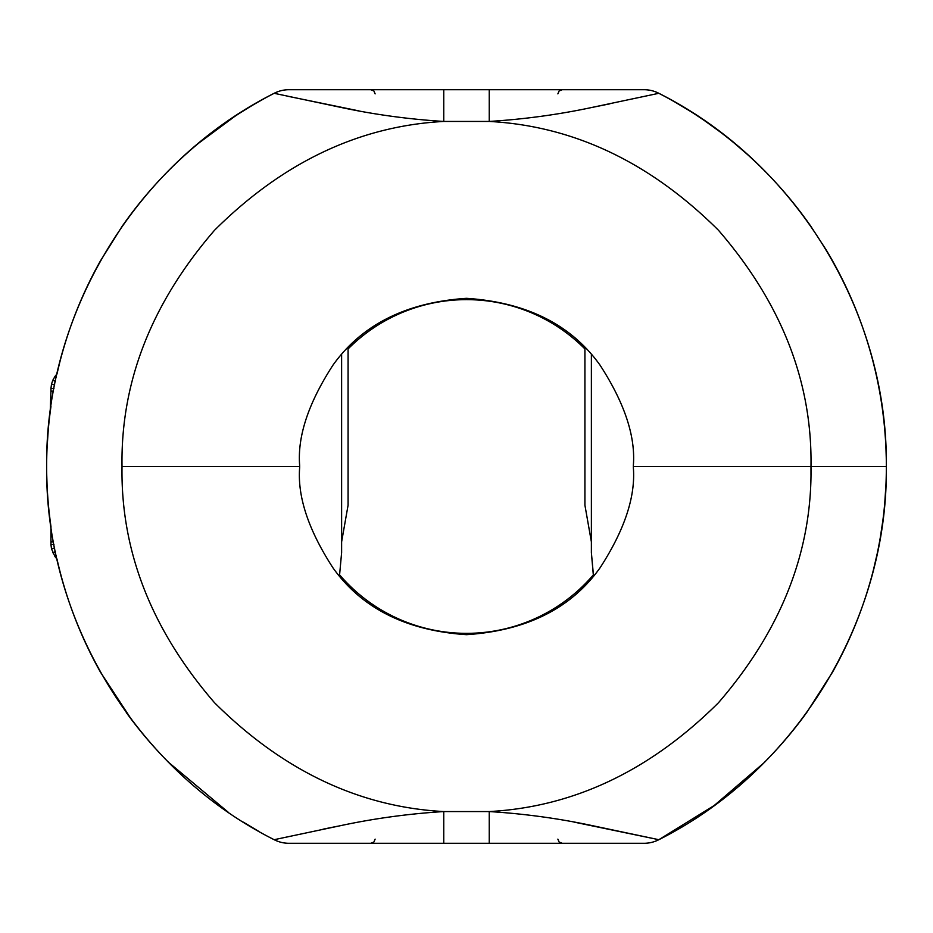 <?xml version="1.0" encoding="UTF-8"?>
<svg xmlns="http://www.w3.org/2000/svg" width="933" height="933" viewBox="0 0 933 933"><rect width="100%" height="100%" fill="white"/><g stroke="black" fill="none" stroke-linecap="round" stroke-linejoin="round"><path stroke-width="1.4" d="M50.184 412.118L50.953 391.137L53.473 391.137L50.953 391.137L50.953 388.991A21.541 21.541 0 0 1 50.953 388.466L53.951 388.525M131.751 719.914L100.542 672.296A419.85 419.85 0 0 1 74.64 617.226A419.85 419.85 0 0 0 100.542 672.296A419.85 419.85 0 0 1 56.948 558.925A21.541 21.541 0 0 1 54.93 556.488L51.502 548.849L50.953 544.534A21.541 21.541 0 0 1 50.953 544.009L50.953 526.445A419.85 419.85 0 0 1 46.65 466.5C45.064 312.497 136.51 162.47 274.162 93.3A419.85 419.838 0 0 0 228.165 120.858M50.953 541.863L53.473 541.863L50.953 541.863M50.953 544.534L53.951 544.464M51.502 548.826L54.65 548.079M54.93 556.488L56.213 555.613M52.784 552.721L55.362 551.578M56.213 377.41L54.93 376.512L52.796 380.267L55.362 381.399L52.796 380.267L51.502 384.163L54.662 384.886M50.953 388.466L51.502 384.163M54.93 376.512A21.541 21.541 0 0 1 56.948 374.075L59.409 363.765M591.382 354.505L591.382 552.628L593.318 574.938A166.867 166.867 0 0 1 339.682 574.938M287.796 89.731A32.293 32.293 0 0 0 274.162 93.3A32.293 32.293 0 0 1 288.95 89.708L644.05 89.708A32.293 32.293 0 0 1 658.838 93.3A32.293 32.293 0 0 0 645.204 89.731M489.242 89.708L443.758 89.708L489.242 89.708L489.242 121.442L443.758 121.442L443.758 89.708M74.64 315.774A419.85 419.85 0 0 1 100.542 260.704A419.85 419.85 0 0 0 56.948 374.075M591.382 541.863L584.921 505.231L584.921 347.624M288.95 89.708A32.293 32.293 0 0 0 274.162 93.3L342.294 107.703C375.393 114.701 409.214 119.284 443.758 121.442C359.275 126.025 282.874 162.295 214.543 230.253C151.531 303.155 120.684 381.9 122.013 466.5L299.645 466.5L122.013 466.5C120.684 551.1 151.531 629.845 214.543 702.747C282.874 770.705 359.275 806.975 443.758 811.558L443.758 843.292L489.242 843.292L288.95 843.292A32.293 32.293 0 0 1 274.162 839.7C136.521 770.541 45.076 620.527 46.65 466.5A419.85 419.85 0 0 1 50.953 406.566M589.971 107.855L609.867 103.831M886.245 457.333L885.953 448.306M885.475 439.42L884.822 430.684M883.994 422.113L883.015 413.681M881.883 405.412L881.172 400.724M810.987 226.497A419.85 419.838 0 0 0 658.838 93.3C796.479 162.459 887.924 312.473 886.35 466.5A419.85 419.85 0 0 0 826.067 249.729L810.684 226.054M746.388 153.56L734.621 143.414M720.148 131.926L704.998 120.963M689.604 110.829L674.571 101.837M265.683 97.79L257.181 102.548M249.041 107.353L239.396 113.371M234.58 116.52L198.647 143.192M212.852 131.926A419.85 419.838 0 0 0 122.013 226.497L100.542 260.704M48.271 429.6L47.07 447.747M287.796 96.251L359.03 110.91M644.05 89.708A32.293 32.293 0 0 1 658.838 93.3L590.741 107.703C557.631 114.701 523.798 119.284 489.242 121.442C573.725 126.025 650.126 162.295 718.457 230.253C781.469 303.155 812.316 381.9 810.987 466.5L633.355 466.5A166.914 166.89 0 0 0 633.367 465.182C635.595 436.178 624.469 402.811 599.989 365.071C571.019 324.567 526.515 302.327 466.5 298.327C406.485 302.327 361.981 324.567 333.011 365.071C308.531 402.811 297.405 436.178 299.633 465.182A166.914 166.89 0 0 0 299.645 466.5A166.914 166.89 180 0 0 299.633 467.818C297.405 496.822 308.531 530.189 333.011 567.929C361.981 608.433 406.485 630.673 466.5 634.673C526.515 630.673 571.019 608.433 599.989 567.929C624.469 530.189 635.595 496.822 633.367 467.818A166.914 166.89 180 0 0 633.355 466.5L886.35 466.5L810.987 466.5L810.987 475.107M339.484 576.034L341.618 552.628L341.618 354.505M341.618 541.863L348.079 505.231L348.079 347.624M591.382 552.628L593.516 576.034M882.956 466.5L886.35 466.5A419.85 419.85 0 0 0 874.419 367.112A419.85 419.85 0 0 1 886.35 466.5C887.936 620.503 796.49 770.53 658.838 839.7A32.293 32.293 0 0 1 644.05 843.292L443.758 843.292L489.242 843.292L489.242 811.558C523.786 813.716 557.607 818.299 590.706 825.297L658.838 839.7L573.97 822.09M126.317 712.567A419.85 419.85 0 0 0 169.374 763.136M46.755 475.667L47.047 484.694M47.525 493.58L48.178 502.316M49.006 510.887L49.985 519.319M168.628 762.389L228.002 812.037M243.396 822.171L258.429 831.163M288.95 843.292A32.293 32.293 0 0 1 274.162 839.7L342.259 825.297C375.369 818.299 409.202 813.716 443.758 811.558L489.242 811.558C573.725 806.975 650.126 770.705 718.457 702.747C781.469 629.845 812.316 551.1 810.987 466.5M886.35 466.5A419.85 419.85 0 0 1 832.458 672.296A419.85 419.85 0 0 0 886.35 466.5A419.85 419.85 0 0 1 832.458 672.296L806.683 712.567A419.85 419.85 0 0 1 763.626 763.136L714.212 805.494L658.838 839.7M337.466 826.253L323.016 829.192M873.591 569.235L877.172 553.817M880.274 537.688L882.816 520.882M884.729 503.4L885.93 485.253M584.921 348.942A166.867 166.867 0 0 0 348.079 348.942M375.136 93.871L373.853 90.944L370.833 89.708M557.864 93.871L559.147 90.944L562.167 89.708M557.864 839.129L559.147 842.056L562.167 843.292M375.136 839.129L373.853 842.056L370.833 843.292"/></g></svg>
